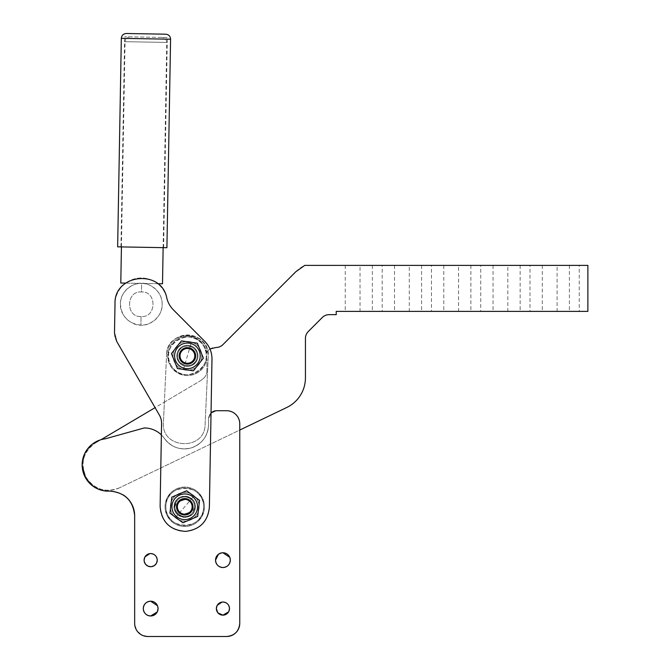 <?xml version="1.0" encoding="UTF-8"?>
<svg xmlns="http://www.w3.org/2000/svg" width="670" height="670" viewBox="0 0 670 670"><rect width="100%" height="100%" fill="white"/><g stroke="black" fill="none" stroke-linecap="round" stroke-linejoin="round"><path stroke-width="0.5" stroke-dasharray="3.35 2.51" d="M194.627 351.959L195.28 358.182A8.208 8.208 0 0 0 189.719 347.981A8.208 8.208 0 0 0 179.527 353.542L183.454 348.66L189.685 347.973M189.752 347.998L194.593 351.901M179.527 353.542A8.208 8.208 0 0 0 185.088 363.743A8.208 8.208 0 0 0 195.28 358.182C198.756 348.157 182.031 343.241 179.527 353.542A8.208 8.208 0 0 0 185.088 363.743A8.208 8.208 0 0 0 195.28 358.182A8.208 8.208 0 0 1 185.088 363.743A8.208 8.208 0 0 1 179.527 353.542M195.322 345.795A12.805 12.805 0 0 0 177.332 347.948A12.805 12.805 0 0 0 179.493 365.929A12.805 12.805 0 0 0 197.474 363.776A12.805 12.805 0 0 0 195.322 345.795A12.805 12.805 0 0 0 177.332 347.948A12.805 12.805 0 0 0 179.493 365.929A12.805 12.805 0 0 0 197.474 363.776A12.805 12.805 0 0 0 195.322 345.795M181.411 340.896L197.365 343.191L203.362 358.149L193.404 370.828L177.441 368.534L171.445 353.576L181.411 340.896M183.262 519.501A12.805 12.805 0 0 0 197.466 508.262A12.805 12.805 0 0 0 186.235 494.058A12.805 12.805 0 0 0 172.023 505.289A12.805 12.805 0 0 0 183.262 519.501A12.805 12.805 0 0 1 172.023 505.289A12.805 12.805 0 0 1 186.235 494.058A12.805 12.805 0 0 1 197.466 508.262A12.805 12.805 0 0 1 183.262 519.501M204.802 341.382L173.337 309.791A24.631 24.631 0 0 1 166.83 298.142A26.272 26.272 0 0 0 115.014 303.786L114.495 332.898A16.423 16.423 0 0 0 116.706 341.424L159.368 415.048A16.423 16.423 0 0 1 161.579 423.566L160.122 506.344A24.631 24.631 0 0 0 184.309 531.402A24.631 24.631 0 0 0 209.375 507.215L211.98 359.195A24.631 24.631 0 0 0 204.802 341.382A24.631 24.631 0 0 1 211.98 359.195L209.375 507.215A24.631 24.631 0 0 1 184.309 531.402A24.631 24.631 0 0 1 160.122 506.344L161.579 423.566A16.423 16.423 0 0 0 159.368 415.048L116.706 341.424L114.495 332.898L115.014 303.786C113.858 273.946 161.52 268.745 166.83 298.142A24.631 24.631 0 0 0 173.337 309.791L204.802 341.382C209.601 346.348 211.996 352.286 211.98 359.195L209.375 507.215C207.842 521.545 199.92 529.601 185.615 531.394C169.996 530.288 161.495 521.938 160.122 506.344L161.579 423.566A16.423 16.423 0 0 0 159.368 415.048L155.08 407.653L164.385 402.134L101.019 439.688A26.272 26.272 0 0 0 106.647 491.118L94.654 487.299M186.62 490.767L199.551 500.39L197.675 516.403L182.877 522.793L169.945 513.161L171.813 497.148L186.62 490.767M141.06 316.491C125.432 317.547 125.91 290.403 141.496 292.011L141.646 283.402C136.119 281.802 120.072 289.758 120.424 303.887C119.57 317.999 135.323 326.499 140.909 325.101C146.437 326.7 162.483 318.753 162.132 304.624C162.986 290.504 147.233 282.003 141.646 283.402A20.854 20.854 0 0 0 120.424 303.887C121.438 316.575 128.272 323.644 140.909 325.101A20.854 20.854 0 0 0 162.132 304.624A20.854 20.854 0 0 0 141.646 283.402L141.496 292.011C157.123 290.956 156.646 318.099 141.06 316.491C125.432 317.547 125.91 290.403 141.496 292.011C157.123 290.956 156.646 318.099 141.06 316.491L140.909 325.101L141.06 316.491M202.935 511.863A18.886 18.886 0 0 0 189.836 488.589A18.886 18.886 0 0 0 166.562 501.688A18.886 18.886 0 0 0 179.661 524.962A18.886 18.886 0 0 0 202.935 511.863A18.886 18.886 0 0 0 189.836 488.589A18.886 18.886 0 0 0 166.562 501.688A18.886 18.886 0 0 0 179.661 524.962A18.886 18.886 0 0 0 202.935 511.863M184.501 337.203A18.886 18.886 0 0 0 168.748 358.768A18.886 18.886 0 0 0 190.314 374.522A18.886 18.886 0 0 0 206.067 352.956A18.886 18.886 0 0 0 184.501 337.203A18.886 18.886 0 0 1 206.067 352.956A18.886 18.886 0 0 1 190.314 374.522A18.886 18.886 0 0 1 168.748 358.768A18.886 18.886 0 0 1 184.501 337.203M210.958 413.122A8.208 8.208 0 0 1 211.033 413.047A8.208 8.208 0 0 0 208.554 418.926A8.208 8.208 0 0 1 210.958 413.122A8.208 8.208 0 0 0 208.554 418.926L208.554 424.671C207.926 436.069 202.265 443.766 191.587 447.786C202.273 443.766 207.926 436.069 208.554 424.671L208.554 418.926L210.958 413.122L216.77 410.718A8.208 8.208 0 0 0 210.958 413.122M161.378 434.889A24.631 24.631 0 0 1 162.442 435.994L164.46 438.515C171.487 447.501 180.531 450.592 191.587 447.786A24.221 24.221 0 0 0 208.554 424.671A24.221 24.221 0 0 1 191.587 447.786C180.531 450.592 171.487 447.501 164.46 438.515A24.631 24.631 0 0 0 162.442 435.994A24.631 24.631 0 0 1 164.46 438.515A24.221 24.221 0 0 0 191.587 447.786A24.221 24.221 0 0 1 164.46 438.515A24.631 24.631 0 0 0 144.243 427.954L105.24 438.825A26.272 26.272 0 0 0 101.019 439.688L95.416 443.012L101.019 439.688L105.24 438.825A26.272 26.272 0 0 0 106.647 491.118L110.031 491.118A24.631 24.631 0 0 1 134.662 515.749A24.631 24.631 0 0 0 110.031 491.118L106.647 491.118L110.031 491.118A24.631 24.631 0 0 1 122.987 494.795M209.953 348.961L208.161 350.385A9.849 9.849 0 0 0 207.667 350.913L208.161 350.385A9.849 9.849 0 0 1 215.129 347.496L215.966 347.496A9.849 9.849 0 0 0 222.934 344.615L295.822 271.727A32.838 32.838 0 0 1 304.724 265.395L587.875 265.395L587.875 311.374L336.223 311.374L336.223 314.657L329.221 314.657A9.849 9.849 0 0 0 322.253 317.538L308.326 331.474A9.849 9.849 0 0 0 305.436 338.442L305.436 377.855A32.838 32.838 0 0 1 286.81 407.46L119.411 487.852L239.759 430.056L239.759 423.85L239.759 623.36A13.14 13.14 0 0 1 226.619 636.5A13.14 13.14 0 0 0 239.759 623.36L239.759 423.85C238.981 415.877 234.601 411.497 226.619 410.718L216.77 410.718L226.619 410.718A13.14 13.14 0 0 1 239.759 423.85A13.14 13.14 0 0 0 226.619 410.718L216.77 410.718M134.662 623.36C135.441 631.341 139.821 635.721 147.802 636.5L226.619 636.5L147.802 636.5A13.14 13.14 0 0 1 134.662 623.36L134.662 515.749M216.36 608.586C216.77 612.548 218.964 614.733 222.926 615.152C226.887 614.733 229.073 612.548 229.492 608.586C229.073 604.625 226.887 602.431 222.926 602.02C218.964 602.431 216.77 604.625 216.36 608.586A6.566 6.566 0 0 0 222.926 615.152A6.566 6.566 0 0 0 229.492 608.586A6.566 6.566 0 0 0 222.926 602.02A6.566 6.566 0 0 0 216.36 608.586M144.109 560.154L144.109 560.145C144.527 564.106 146.713 566.292 150.675 566.711C154.636 566.292 156.822 564.106 157.241 560.145C156.822 556.184 154.636 553.99 150.675 553.579C146.713 553.99 144.527 556.184 144.109 560.145A6.566 6.566 0 0 0 150.675 566.711A6.566 6.566 0 0 0 157.241 560.145A6.566 6.566 0 0 0 150.675 553.579A6.566 6.566 0 0 0 144.109 560.145L144.109 560.087M222.926 567.532A7.387 7.387 0 0 0 230.312 560.145A7.387 7.387 0 0 0 222.926 552.758A7.387 7.387 0 0 0 215.539 560.145C216.008 564.601 218.47 567.063 222.926 567.532C227.381 567.063 229.844 564.601 230.312 560.145C229.844 555.69 227.381 553.227 222.926 552.758C218.47 553.227 216.008 555.69 215.539 560.145A7.387 7.387 0 0 0 220.639 567.172M143.288 608.586C143.757 613.042 146.219 615.504 150.675 615.973C155.13 615.504 157.592 613.042 158.061 608.586C157.592 604.131 155.13 601.668 150.675 601.199C146.219 601.668 143.757 604.131 143.288 608.586A7.387 7.387 0 0 0 150.675 615.973A7.387 7.387 0 0 0 158.061 608.586A7.387 7.387 0 0 0 150.675 601.199A7.387 7.387 0 0 0 143.288 608.586M186.67 498.798L190.481 500.9M190.556 500.976L192.7 504.744M192.726 504.853L190.983 512.115A8.208 8.208 0 0 0 190.079 500.54A8.208 8.208 0 0 0 178.505 501.445C171.235 509.158 184.493 520.49 190.983 512.115A8.208 8.208 0 0 0 190.079 500.54A8.208 8.208 0 0 0 178.505 501.445A8.208 8.208 0 0 0 179.409 513.019A8.208 8.208 0 0 0 190.983 512.115M182.818 514.761L179.007 512.65M178.94 512.583L176.796 508.815M176.763 508.697L178.505 501.445M203.63 506.805C204.769 531.159 164.661 531.117 165.867 506.755C164.728 482.392 204.827 482.442 203.63 506.805A18.886 18.886 0 0 1 184.719 525.657A18.886 18.886 0 0 1 165.867 506.755A18.886 18.886 0 0 1 184.769 487.894A18.886 18.886 0 0 1 203.63 506.805M171.554 366.122C157.333 346.315 191 324.514 203.261 345.603C217.474 365.41 183.815 387.21 171.554 366.122A18.886 18.886 0 0 0 197.667 371.716A18.886 18.886 0 0 0 203.261 345.603A18.886 18.886 0 0 0 177.14 340.008A18.886 18.886 0 0 0 171.554 366.122M119.411 487.852C105.76 493.019 94.746 489.628 86.371 477.668C79.948 463.657 82.963 452.099 95.416 443.012A25.452 25.452 0 0 0 85.953 476.914A25.452 25.452 0 0 0 119.411 487.852M165.038 506.78A19.706 19.706 0 0 0 203.588 512.558A19.706 19.706 0 0 0 190.523 487.936A19.706 19.706 0 0 0 165.038 506.78A19.706 19.706 0 0 1 190.523 487.936A19.706 19.706 0 0 1 203.588 512.558A19.706 19.706 0 0 1 165.038 506.78M207.667 350.913L208.236 356.825L205.104 424.411C205.146 451.345 160.901 449.294 163.438 422.477L164.385 402.134L200.439 380.769L164.385 402.134L163.438 422.477C160.901 449.294 205.146 451.345 205.104 424.411L208.236 356.825L207.667 350.913A9.849 9.849 0 0 0 206.913 351.901L206.913 353.09L206.913 351.901A9.849 9.849 0 0 1 207.667 350.913A20.854 20.854 0 0 0 166.57 354.899A20.854 20.854 0 0 1 188.37 335.034A20.854 20.854 0 0 1 208.236 356.825L205.104 424.411C205.146 451.345 160.901 449.294 163.438 422.477L166.57 354.899L163.438 422.477C160.901 449.294 205.146 451.345 205.104 424.411L208.236 356.825C210.774 330.017 166.529 327.965 166.57 354.899C166.336 331.591 203.429 327.998 207.667 350.913M166.83 298.142A26.272 26.272 0 0 0 115.014 303.786M114.495 332.898A16.423 16.423 0 0 0 116.706 341.424M409.295 311.374L394.521 311.374L409.295 311.374L409.295 265.395L394.521 265.395L409.295 265.395M458.556 311.374L443.783 311.374L458.556 311.374L458.556 265.395L443.783 265.395L458.556 265.395M579.249 311.374L569.399 311.374L579.249 311.374L579.249 265.395L569.399 265.395L579.249 265.395M382.202 311.374L372.353 311.374L382.202 311.374L382.202 265.395L372.353 265.395L382.202 265.395M529.987 311.374L520.138 311.374L529.987 311.374L529.987 265.395L520.138 265.395L529.987 265.395M431.463 311.374L421.614 311.374L431.463 311.374L431.463 265.395L421.614 265.395L431.463 265.395M480.725 311.374L470.876 311.374L480.725 311.374L480.725 265.395L470.876 265.395L480.725 265.395M557.088 311.374L542.306 311.374L557.088 311.374L557.088 265.395L542.306 265.395L557.088 265.395M360.033 311.374L345.259 311.374L360.033 311.374L360.033 265.395L345.259 265.395L360.033 265.395M507.818 311.374L493.045 311.374L507.818 311.374L507.818 265.395L493.045 265.395L507.818 265.395M195.665 516.118A14.372 14.372 0 0 0 194.082 495.859A14.372 14.372 0 0 0 173.823 497.442A14.372 14.372 0 0 0 175.406 517.701A14.372 14.372 0 0 0 195.665 516.118A14.372 14.372 0 0 0 194.082 495.859A14.372 14.372 0 0 0 173.823 497.442A14.372 14.372 0 0 0 175.406 517.701A14.372 14.372 0 0 0 195.665 516.118M201.193 359.916A14.372 14.372 0 0 0 191.461 342.077A14.372 14.372 0 0 0 173.622 351.809A14.372 14.372 0 0 0 183.354 369.647A14.372 14.372 0 0 0 201.193 359.916A14.372 14.372 0 0 0 191.461 342.077A14.372 14.372 0 0 0 173.622 351.809A14.372 14.372 0 0 0 183.354 369.647A14.372 14.372 0 0 0 201.193 359.916M144.243 427.954L105.24 438.825L144.243 427.954C151.437 428.08 157.509 430.76 162.442 435.994A24.631 24.631 0 0 0 144.243 427.954M82.125 465.608L84.822 453.305M84.948 453.037L93.038 443.582M93.298 443.398L101.019 439.688M94.386 487.132L85.735 478.213M147.802 636.5L141.337 634.8M141.219 634.733L136.504 630.068M136.454 629.976L134.67 623.619M157.5 605.755L157.668 606.208M229.751 557.314L229.919 557.767M149.82 553.629L150.248 553.587M151.529 566.653L151.102 566.694M222.063 602.07L222.499 602.029M200.439 380.769A9.849 9.849 0 0 0 202.533 379.111A9.849 9.849 0 0 1 200.439 380.769M394.521 265.395L394.521 311.374M443.783 265.395L443.783 311.374M569.399 265.395L569.399 311.374M372.353 265.395L372.353 311.374M520.138 265.395L520.138 311.374M421.614 265.395L421.614 311.374M470.876 265.395L470.876 311.374M542.306 265.395L542.306 311.374M345.259 265.395L345.259 311.374M493.045 265.395L493.045 311.374M206.913 370.912A9.849 9.849 0 0 1 202.533 379.111A9.849 9.849 0 0 0 206.913 370.912L206.913 358.634L206.913 370.912M206.913 353.09A19.706 19.706 0 0 0 177.064 339.087A19.706 19.706 0 0 0 191.427 375.15A19.706 19.706 0 0 0 206.913 358.634A19.706 19.706 0 0 1 170.632 366.205A19.706 19.706 0 0 1 177.064 339.087A19.706 19.706 0 0 1 206.913 353.09M192.231 513.178A9.849 9.849 0 0 0 184.92 496.922A9.849 9.849 0 0 0 181.252 515.992A9.849 9.849 0 0 0 192.231 513.178L194.602 506.93A9.849 9.849 0 0 1 184.577 516.629A9.849 9.849 0 0 1 174.895 506.604A9.849 9.849 0 0 1 184.92 496.922A9.849 9.849 0 0 1 194.602 506.947C195.23 498.061 182.65 493.304 177.257 500.373L174.895 506.78C174.401 515.582 186.888 520.188 192.231 513.178A9.849 9.849 0 0 0 188.237 497.567A9.849 9.849 0 0 0 174.895 506.78A9.849 9.849 0 0 0 192.231 513.178C184.443 523.236 168.538 509.635 177.257 500.373C168.538 509.635 184.443 523.236 192.231 513.178A9.849 9.849 0 0 0 188.228 497.559A9.849 9.849 0 0 0 177.257 500.373A9.849 9.849 0 0 1 194.602 506.947A9.849 9.849 0 0 1 192.231 513.178M196.854 358.643A9.849 9.849 0 0 0 187.583 346.013A9.849 9.849 0 0 0 177.558 355.686A9.849 9.849 0 0 0 196.854 358.643A9.849 9.849 0 0 0 197.256 356.038A9.849 9.849 0 0 1 187.232 365.711A9.849 9.849 0 0 1 177.558 355.686A9.849 9.849 0 0 1 187.583 346.013A9.849 9.849 0 0 1 197.256 356.038A9.849 9.849 0 0 0 177.952 353.082A9.849 9.849 0 0 0 184.627 365.317A9.849 9.849 0 0 0 196.277 351.566A9.849 9.849 0 0 0 177.952 353.082A9.849 9.849 0 0 0 188.22 365.678A9.849 9.849 0 0 0 196.854 358.643C193.856 371.004 173.781 365.108 177.952 353.082C180.481 342.269 198.077 344.958 197.256 356.038L196.854 358.643C194.87 367.085 181.888 368.157 178.538 360.159A9.849 9.849 0 0 1 186.595 346.047A9.849 9.849 0 0 1 196.854 358.643M194.945 509.627C199.258 496.646 177.592 490.591 174.543 503.924C170.239 516.905 191.896 522.969 194.945 509.627A10.594 10.594 0 0 0 187.6 496.579A10.594 10.594 0 0 0 174.543 503.924A10.594 10.594 0 0 0 181.897 516.98A10.594 10.594 0 0 0 194.945 509.627M195.339 506.788C195.975 520.456 173.48 520.423 174.158 506.763C173.513 493.103 196.008 493.128 195.339 506.788A10.594 10.594 0 0 1 184.736 517.366A10.594 10.594 0 0 1 174.158 506.763A10.594 10.594 0 0 1 184.761 496.185A10.594 10.594 0 0 1 195.339 506.788M196.293 350.109A10.594 10.594 0 0 0 181.654 346.968A10.594 10.594 0 0 0 178.513 361.616A10.594 10.594 0 0 0 193.161 364.756A10.594 10.594 0 0 0 196.293 350.109A10.594 10.594 0 0 0 181.654 346.968A10.594 10.594 0 0 0 178.513 361.616A10.594 10.594 0 0 0 193.161 364.756A10.594 10.594 0 0 0 196.293 350.109M185.774 345.393A10.594 10.594 0 0 1 197.868 354.237A10.594 10.594 0 0 1 189.032 366.331A10.594 10.594 0 0 1 176.939 357.495A10.594 10.594 0 0 1 185.774 345.393A10.594 10.594 0 0 1 197.868 354.237A10.594 10.594 0 0 1 189.032 366.331A10.594 10.594 0 0 1 176.939 357.495A10.594 10.594 0 0 1 185.774 345.393M166.914 247.716L117.652 246.845M132.35 247.104L163.622 247.657L132.35 247.104M167.132 37.503L124.645 36.758L167.132 37.503M130.826 36.867L130.064 36.85C127.066 37.093 125.391 38.701 125.047 41.691L166.746 42.419L125.047 41.691L121.429 246.912M163.137 247.649L166.746 42.419C166.512 39.429 164.895 37.755 161.914 37.411L161.143 37.394M120.793 283.033L162.5 283.77M157.626 283.686L125.667 283.117M175.406 517.701L194.082 495.859M183.354 369.647L191.461 342.077M170.582 39.203L121.329 38.341M163.622 247.657L167.333 37.503M120.943 246.903L124.645 36.758"/><path stroke-width="1" d="M195.28 358.182A8.208 8.208 0 0 0 189.719 347.981A8.208 8.208 0 0 0 179.527 353.542A8.208 8.208 0 0 0 185.088 363.743A8.208 8.208 0 0 0 195.28 358.182M195.322 345.795A12.805 12.805 0 0 0 177.332 347.948A12.805 12.805 0 0 0 179.493 365.929A12.805 12.805 0 0 0 197.474 363.776A12.805 12.805 0 0 0 195.322 345.795M180.314 353.777A7.387 7.387 0 0 1 189.493 348.777A7.387 7.387 0 0 1 194.493 357.947A7.387 7.387 0 0 1 185.322 362.947A7.387 7.387 0 0 1 180.314 353.777M197.365 343.191L181.411 340.896L171.445 353.576L177.441 368.534L193.404 370.828L203.362 358.149L197.365 343.191M161.579 423.566A16.423 16.423 0 0 0 159.368 415.048L116.706 341.424L114.495 332.898L115.014 303.786C113.858 273.946 161.52 268.745 166.83 298.142A24.631 24.631 0 0 0 173.337 309.791L204.802 341.382C209.601 346.348 211.996 352.286 211.98 359.195L209.375 507.215C207.842 521.545 199.92 529.601 185.615 531.394C169.996 530.288 161.495 521.938 160.122 506.344L161.579 423.566M199.551 500.39L186.62 490.767L171.813 497.148L169.945 513.161L182.877 522.793L197.675 516.403L199.551 500.39M216.77 410.718A8.208 8.208 0 0 0 211.033 413.047A8.208 8.208 0 0 1 216.77 410.718L226.619 410.718A13.14 13.14 0 0 1 239.759 423.85L239.759 623.36A13.14 13.14 0 0 1 226.619 636.5L147.802 636.5A13.14 13.14 0 0 1 134.662 623.36L134.662 515.749C133.204 500.792 124.997 492.576 110.031 491.118L106.647 491.118A26.272 26.272 0 0 1 105.24 438.825L144.243 427.954A24.631 24.631 0 0 1 161.378 434.889M217.716 612.581L216.36 608.586A6.566 6.566 0 0 1 222.926 602.02A6.566 6.566 0 0 1 229.492 608.586A6.566 6.566 0 0 1 222.926 615.152A6.566 6.566 0 0 1 216.36 608.586L217.03 605.68M144.109 560.145A6.566 6.566 0 0 1 150.675 553.579A6.566 6.566 0 0 1 157.241 560.145A6.566 6.566 0 0 1 150.675 566.711A6.566 6.566 0 0 1 144.109 560.145L144.234 561.452M215.539 560.145A7.387 7.387 0 0 1 222.926 552.758A7.387 7.387 0 0 1 230.312 560.145A7.387 7.387 0 0 1 222.926 567.532A7.387 7.387 0 0 1 215.539 560.145C215.975 564.634 218.437 567.096 222.926 567.532A7.387 7.387 0 0 1 220.639 567.172M157.257 611.936L150.675 615.973C146.186 615.537 143.723 613.075 143.288 608.586A7.387 7.387 0 0 1 150.675 601.199A7.387 7.387 0 0 1 158.061 608.586A7.387 7.387 0 0 1 150.675 615.973A7.387 7.387 0 0 1 143.288 608.586C143.723 604.097 146.186 601.635 150.675 601.199L157.5 605.755M183.262 519.501A12.805 12.805 0 0 0 197.466 508.262A12.805 12.805 0 0 0 186.235 494.058A12.805 12.805 0 0 0 172.023 505.289A12.805 12.805 0 0 0 183.262 519.501M178.505 501.445A8.208 8.208 0 0 0 179.409 513.019A8.208 8.208 0 0 0 190.983 512.115A8.208 8.208 0 0 0 190.079 500.54A8.208 8.208 0 0 0 178.505 501.445L186.67 498.798M190.983 512.115L182.818 514.761M166.83 298.142A24.631 24.631 0 0 0 173.337 309.791L204.802 341.382M114.495 332.898L115.014 303.786M101.019 439.688L155.08 407.653L116.706 341.424M209.953 348.961L215.966 347.496A9.849 9.849 0 0 0 222.934 344.615L295.822 271.727L304.724 265.395L587.875 265.395L587.875 311.374L336.223 311.374L336.223 314.657L329.221 314.657A9.849 9.849 0 0 0 322.253 317.538L308.326 331.474A9.849 9.849 0 0 0 305.436 338.442L305.436 377.855C305.403 384.153 303.719 389.982 300.394 395.342C297.011 400.66 292.48 404.697 286.81 407.46L239.759 430.056L239.759 623.36C238.981 631.341 234.601 635.721 226.619 636.5L147.802 636.5M179.133 501.972A7.387 7.387 0 0 1 189.551 501.16A7.387 7.387 0 0 1 190.364 511.579A7.387 7.387 0 0 1 179.945 512.391A7.387 7.387 0 0 1 179.133 501.972M85.735 478.213L82.125 465.608M134.662 515.749A24.631 24.631 0 0 0 122.987 494.795M157.668 606.208L158.061 608.586L157.316 611.819M215.539 560.103L218.42 554.291M218.521 554.207L221.502 552.892M221.628 552.867L222.926 552.758L229.751 557.314M229.919 557.767L230.312 560.145C229.877 564.634 227.415 567.096 222.926 567.532M144.109 560.087L144.787 557.239M144.988 556.862L149.82 553.629M150.248 553.587L150.675 553.579C154.661 553.964 156.855 556.15 157.241 560.145L156.562 563.051M156.361 563.428L154.351 565.581M154.309 565.614L151.529 566.653M151.102 566.694L148.229 566.242M148.137 566.2L145.733 564.475M145.465 564.14L144.251 561.519M217.239 605.303L222.063 602.07M222.499 602.029L222.926 602.02C226.912 602.405 229.107 604.591 229.492 608.586L228.813 611.492M228.612 611.869L222.926 615.152L217.984 612.916M170.582 39.203L121.329 38.341L117.652 246.845L166.914 247.716L170.582 39.203C170.347 36.214 168.731 34.538 165.741 34.195L126.345 33.5L165.741 34.195M163.137 247.649L162.5 283.77L157.626 283.686M125.667 283.117L120.793 283.033L121.429 246.912M121.329 38.341C121.672 35.351 123.347 33.743 126.345 33.5"/></g></svg>
